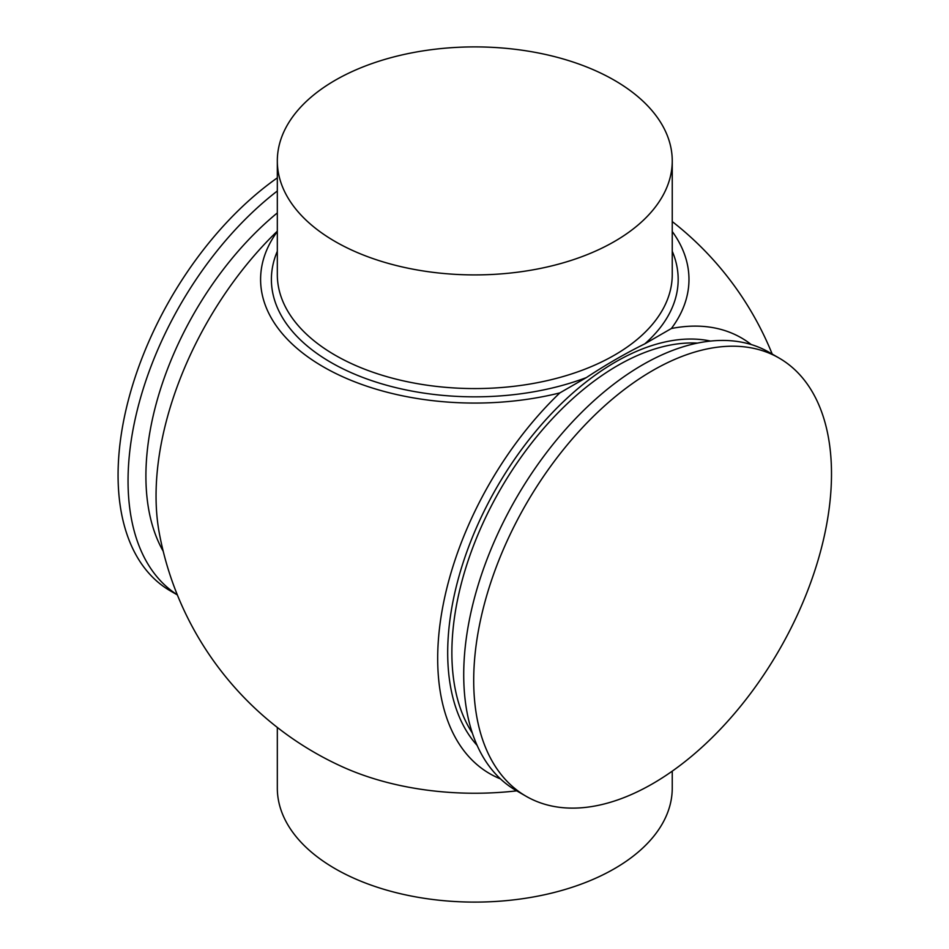 <?xml version="1.0" encoding="UTF-8"?>
<svg xmlns="http://www.w3.org/2000/svg" width="949" height="949" viewBox="0 0 949 949"><rect width="100%" height="100%" fill="white"/><g stroke="black" fill="none" stroke-linecap="round" stroke-linejoin="round"><path stroke-width="1.42" d="M277.322 727.432L277.322 788.097A197.463 114.01 0 0 0 335.151 868.703A197.463 114.01 0 0 0 550.349 893.424A197.463 114.01 0 0 0 672.248 788.097L672.248 771.146M277.322 177.854A253.003 146.075 120 0 0 128.174 400.858A253.003 146.075 120 0 0 170.464 590.942L177.356 594.928M277.322 190.986A253.003 146.075 120 0 0 137.249 410.193A253.003 146.075 120 0 0 177.309 594.798M277.322 212.92A234.486 135.387 120 0 0 163.228 551.274M779.105 358.058L769.117 352.293A253.003 146.075 120 0 0 642.615 364.819A253.003 146.075 120 0 0 477.335 587.775A253.003 146.075 120 0 0 516.126 790.505L526.102 796.27A253.003 146.075 120 0 0 652.604 783.744A253.003 146.075 120 0 0 817.884 560.788A253.003 146.075 120 0 0 779.105 358.058A253.003 146.075 120 0 0 652.604 370.584A253.003 146.075 120 0 0 487.323 593.528A253.003 146.075 120 0 0 526.102 796.27M335.151 241.52A197.463 114.01 0 0 0 550.349 266.23A197.463 114.01 0 0 0 672.248 160.903A197.463 114.01 0 0 0 614.418 80.297A197.463 114.01 0 0 0 399.221 55.576A197.463 114.01 0 0 0 277.322 160.903A197.463 114.01 0 0 0 335.151 241.52M516.731 790.849A214.189 123.655 180 0 1 343.135 767.136A320.881 320.881 0 0 1 159.302 533.124A251.604 145.268 120 0 1 277.322 231.165M277.322 231.509A214.189 123.655 0 0 0 324.143 367.31A214.189 123.655 0 0 0 559.851 392.898A251.604 145.268 120 0 0 440.977 617.313A251.604 145.268 120 0 0 500.467 778.892M751.24 344.546A251.604 145.268 120 0 0 671.358 328.52A214.189 123.655 0 0 0 672.248 231.509M559.851 392.898L586.375 377.583C606.091 364.594 625.581 353.336 644.834 343.835L671.358 328.52M672.248 160.903L672.248 274.569A197.463 114.01 180 0 1 550.349 379.897A197.463 114.01 180 0 1 335.151 355.187A197.463 114.01 180 0 1 277.322 274.569L277.322 160.903M586.375 377.583A203.394 117.427 180 0 1 330.964 362.447A203.394 117.427 180 0 1 277.322 251.271M710.54 341.071A237.452 137.095 120 0 0 615.604 361.925A237.452 137.095 120 0 0 467.05 551.191A237.452 137.095 120 0 0 477.11 745.38M697.456 343.111A234.486 135.387 120 0 0 617.692 365.543A234.486 135.387 120 0 0 472.329 733.043M672.248 251.271A203.394 117.427 180 0 1 644.834 343.835M772.213 354.072A320.881 320.881 0 0 0 672.248 221.568"/></g></svg>
